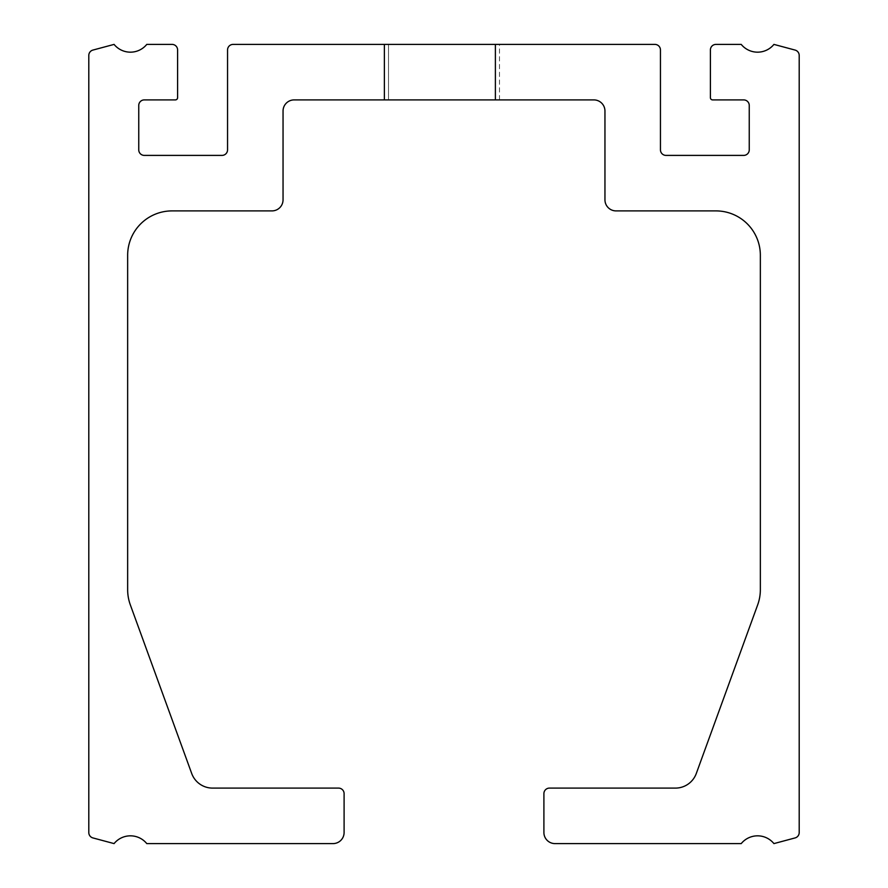 <?xml version="1.0" encoding="UTF-8"?>
<svg xmlns="http://www.w3.org/2000/svg" width="888" height="888" viewBox="0 0 888 888"><rect width="100%" height="100%" fill="white"/><g stroke="black" fill="none" stroke-linecap="round" stroke-linejoin="round"><path stroke-width="0.67" stroke-dasharray="4.44 3.33" d="M388.5 44.4L499.5 44.4L388.5 44.4L388.5 99.9L499.5 99.9L388.5 99.9L499.5 99.9L388.5 99.9L499.5 99.9L388.5 99.9L499.5 99.9L388.5 99.9L499.5 99.9L388.5 99.9L388.5 44.4L499.5 44.4L388.5 44.4L499.5 44.4L388.5 44.4L388.5 99.9L388.5 44.4L499.5 44.4L388.5 44.4L499.5 44.4L388.5 44.4L388.5 99.9M233.1 44.4L654.9 44.4A5.55 5.55 0 0 1 660.45 49.95L660.45 149.85A5.55 5.55 0 0 0 666 155.4L743.7 155.4A5.55 5.55 0 0 0 749.25 149.85L749.25 105.45A5.55 5.55 0 0 0 743.7 99.9L712.62 99.9A2.22 2.22 0 0 1 710.4 97.68L710.4 49.95A5.55 5.55 0 0 1 715.95 44.4L741.225 44.4A21.09 21.09 0 0 0 773.925 44.4L795.082 50.072A5.55 5.55 0 0 1 799.2 55.433L799.2 832.567A5.55 5.55 0 0 1 795.082 837.928L773.925 843.6A21.09 21.09 0 0 0 741.225 843.6L555 843.6A11.1 11.1 0 0 1 543.9 832.5L543.9 793.65A5.55 5.55 0 0 1 549.45 788.1L675.435 788.1A22.2 22.2 0 0 0 696.292 773.492L757.675 604.85A44.4 44.4 0 0 0 760.35 589.665L760.35 255.3A44.4 44.4 0 0 0 715.95 210.9L616.05 210.9A11.1 11.1 0 0 1 604.95 199.8L604.95 111A11.1 11.1 0 0 0 593.85 99.9L294.15 99.9A11.1 11.1 0 0 0 283.05 111L283.05 199.8A11.1 11.1 0 0 1 271.95 210.9L172.05 210.9A44.4 44.4 0 0 0 127.65 255.3L127.65 589.665A44.4 44.4 0 0 0 130.325 604.85L191.708 773.492A22.2 22.2 0 0 0 212.565 788.1L338.55 788.1A5.55 5.55 0 0 1 344.1 793.65L344.1 832.5A11.1 11.1 0 0 1 333 843.6L146.775 843.6A21.09 21.09 0 0 0 114.075 843.6L92.918 837.928A5.55 5.55 0 0 1 88.8 832.567L88.8 55.433A5.55 5.55 0 0 1 92.918 50.072L114.075 44.4A21.09 21.09 0 0 0 146.775 44.4L172.05 44.4A5.55 5.55 0 0 1 177.6 49.95L177.6 97.68A2.22 2.22 0 0 1 175.38 99.9L144.3 99.9A5.55 5.55 0 0 0 138.75 105.45L138.75 149.85A5.55 5.55 0 0 0 144.3 155.4L222 155.4A5.55 5.55 0 0 0 227.55 149.85L227.55 49.95A5.55 5.55 0 0 1 233.1 44.4M499.5 99.9L499.5 44.4"/><path stroke-width="1.33" d="M495.382 99.9L384.382 99.9L384.382 44.4L495.382 44.4L495.382 99.9L593.85 99.9A11.1 11.1 0 0 1 604.95 111L604.95 199.8A11.1 11.1 0 0 0 616.05 210.9L715.95 210.9A44.4 44.4 0 0 1 760.35 255.3L760.35 589.665A44.4 44.4 0 0 1 757.675 604.85L696.292 773.492A22.2 22.2 0 0 1 675.435 788.1L549.45 788.1A5.55 5.55 0 0 0 543.9 793.65L543.9 832.5A11.1 11.1 0 0 0 555 843.6L741.225 843.6A21.09 21.09 0 0 1 773.925 843.6L795.082 837.928A5.55 5.55 0 0 0 799.2 832.567L799.2 55.433A5.55 5.55 0 0 0 795.082 50.072L773.925 44.4A21.09 21.09 0 0 1 741.225 44.4L715.95 44.4A5.55 5.55 0 0 0 710.4 49.95L710.4 97.68A2.22 2.22 0 0 0 712.62 99.9L743.7 99.9A5.55 5.55 0 0 1 749.25 105.45L749.25 149.85A5.55 5.55 0 0 1 743.7 155.4L666 155.4A5.55 5.55 0 0 1 660.45 149.85L660.45 49.95A5.55 5.55 0 0 0 654.9 44.4L495.382 44.4M384.382 44.4L233.1 44.4A5.55 5.55 0 0 0 227.55 49.95L227.55 149.85A5.55 5.55 0 0 1 222 155.4L144.3 155.4A5.55 5.55 0 0 1 138.75 149.85L138.75 105.45A5.55 5.55 0 0 1 144.3 99.9L175.38 99.9A2.22 2.22 0 0 0 177.6 97.68L177.6 49.95A5.55 5.55 0 0 0 172.05 44.4L146.775 44.4A21.09 21.09 0 0 1 114.075 44.4L92.918 50.072A5.55 5.55 0 0 0 88.8 55.433L88.8 832.567A5.55 5.55 0 0 0 92.918 837.928L114.075 843.6A21.09 21.09 0 0 1 146.775 843.6L333 843.6A11.1 11.1 0 0 0 344.1 832.5L344.1 793.65A5.55 5.55 0 0 0 338.55 788.1L212.565 788.1A22.2 22.2 0 0 1 191.708 773.492L130.325 604.85A44.4 44.4 0 0 1 127.65 589.665L127.65 255.3A44.4 44.4 0 0 1 172.05 210.9L271.95 210.9A11.1 11.1 0 0 0 283.05 199.8L283.05 111A11.1 11.1 0 0 1 294.15 99.9L384.382 99.9"/></g></svg>
